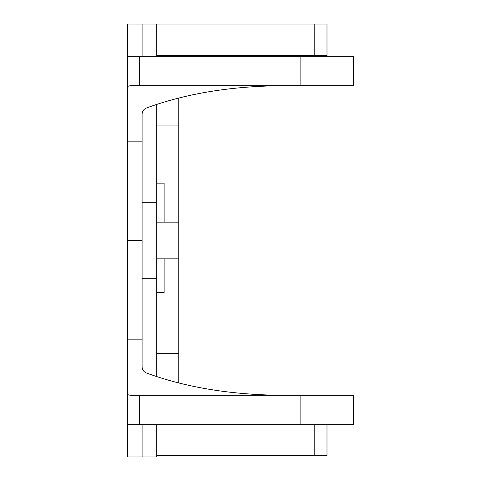<?xml version="1.0" encoding="UTF-8"?>
<svg xmlns="http://www.w3.org/2000/svg" width="481" height="481" viewBox="0 0 481 481"><rect width="100%" height="100%" fill="white"/><g stroke="black" fill="none" stroke-linecap="round" stroke-linejoin="round"><path stroke-width="0.72" d="M156.764 56.331L156.764 24.05L127.417 24.05L127.417 456.95L156.764 456.95L156.764 424.669M142.093 278.216L156.764 278.216L156.764 376.653M156.764 278.216L156.764 104.347M156.764 353.655L178.776 353.655L178.776 97.968M178.776 383.032L178.776 353.655M156.764 292.52L164.105 292.52L164.105 258.844M156.764 183.123L164.105 183.123L164.105 222.156M156.764 202.784L142.093 202.784M178.776 258.844L156.764 258.844M156.764 222.156L178.776 222.156M156.764 125.054L178.776 125.054M156.764 24.05L314.796 24.05L314.796 55.598L156.764 55.598M314.796 55.598L326.99 55.598L326.99 24.05L314.796 24.05M156.764 455.483L314.796 455.483L314.796 424.669M283.922 85.684C232.016 85.967 186.207 93.398 146.495 107.972C143.566 109.277 142.099 111.418 142.093 114.406L142.093 339.839L127.417 339.839L127.417 395.316M142.093 141.161L127.417 141.161L127.417 85.684M142.093 456.95L142.093 424.669M142.093 24.05L142.093 56.331M142.093 339.839L142.093 366.594C142.099 369.582 143.566 371.723 146.495 373.028C186.207 387.602 232.016 395.033 283.922 395.316M127.417 56.331L353.583 56.331L353.583 85.684L133.604 85.684C129.756 85.588 127.693 86.015 127.417 86.971M127.417 240.5L142.093 240.5M127.417 424.669L353.583 424.669L353.583 395.316L133.604 395.316C129.756 395.412 127.693 394.985 127.417 394.029M326.99 424.669L326.99 455.483L314.796 455.483M139.352 56.331L139.352 85.684M139.352 395.316L139.352 424.669M300.108 56.331L300.108 85.684M300.108 395.316L300.108 424.669"/></g></svg>
